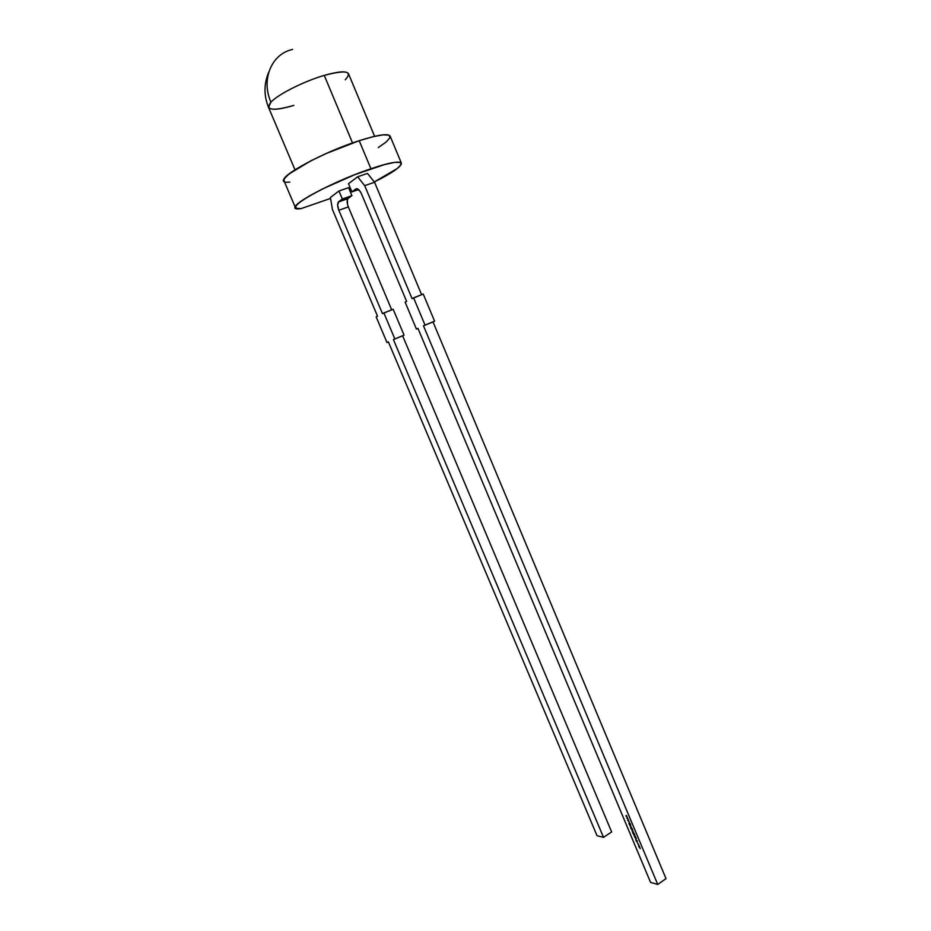 <?xml version="1.0" encoding="UTF-8"?>
<svg xmlns="http://www.w3.org/2000/svg" width="931" height="931" viewBox="0 0 931 931"><rect width="100%" height="100%" fill="white"/><g stroke="black" fill="none" stroke-linecap="round" stroke-linejoin="round"><path stroke-width="1.4" d="M401.354 163.1L390.124 136.101C388.192 133.261 377.881 134.797 359.203 140.709L370.945 168.755C389.484 162.622 399.632 160.76 401.389 163.169C401.54 166.486 392.51 172.735 374.297 181.917L397.328 168.476L401.214 164.508L400.377 162.39L394.721 162.378L384.619 164.554L354.979 174.609L322.708 188.853L309.674 195.789L300.457 201.666L295.849 205.96L296.116 208.323L301.062 208.614L330.552 198.419M352.546 142.967L324.244 75.399C304.041 81.241 278.055 94.345 270.933 102.154C261.064 80.031 271.072 54.882 291.345 49.727C271.072 54.882 261.064 80.031 270.933 102.154C278.055 94.345 304.041 81.241 324.244 75.399L352.546 142.967L324.244 75.399C304.041 81.241 278.055 94.345 270.933 102.154L268.524 107.379C270.735 110.393 279.184 109.742 293.87 105.401C272.48 111.394 264.835 110.312 270.933 102.154L268.524 107.379C263.752 95.497 263.845 83.732 268.803 72.048M270.933 102.154C261.064 80.031 271.072 54.882 291.345 49.727L292.578 49.413M361.461 193.811L406.626 301.4L405.125 302.156L416.425 329.05L417.949 328.352L650.56 882.379L657.74 884.45L423.477 325.815L425.036 325.105L413.608 297.85L412.072 298.63L364.696 185.653L357.632 176.774L348.497 183.721L351.93 191.879L357.073 188.749L360.146 191.344L361.461 193.811L406.626 301.4L405.125 302.156L416.425 329.05L417.949 328.352L650.56 882.379L657.74 884.45L423.477 325.815L425.036 325.105L413.608 297.85L412.072 298.63L364.696 185.653L357.632 176.774L367.489 173.422L374.565 182.255L364.696 185.653L357.632 176.774L348.497 183.721L351.93 191.879L355.793 189.016C357.644 188.178 359.541 189.773 361.461 193.811L406.626 301.4L405.125 302.156L416.425 329.05L417.949 328.352L650.56 882.379L657.74 884.45L666.014 878.631L433.02 321.905L423.477 325.815L434.591 321.183L423.221 294.021L412.072 298.63L364.696 185.653L374.565 182.255L367.489 173.422L357.632 176.774L348.497 183.721L351.93 191.879L355.793 189.016C357.644 188.178 359.541 189.773 361.461 193.811M626.772 818.198L627.413 817.755L628.355 819.99L627.133 818.163M629.6 824.947L630.52 825.157L629.787 824.831M629.856 825.541L631.055 826.716L630.031 825.413M631.521 829.137L632.556 829.218L632.37 830.568L631.276 828.927L632.556 829.218L632.591 830.487L631.276 828.927L632.556 829.218L632.37 830.568L631.695 829.021M632.486 831.814L633.406 832.035L632.673 831.697M633.883 833.152L634.186 833.908L633.161 833.617L632.591 832.186L633.173 833.489L633.103 832.291L633.883 833.152L634.186 833.908L633.161 833.617L632.51 832.267L633.161 833.617L632.591 832.186L633.161 833.617L634.186 833.908L633.068 832.291L633.883 833.152M635.035 835.933L635.326 836.62L634.232 835.968L635.326 836.62L634.302 836.143L635.326 836.62L634.302 836.143L635.035 835.933M636.21 839.331L635.617 838.622M638.259 844.603L639.05 846.104L638.259 844.603M638.666 846.535L639.516 846.582L640.26 848.641L638.841 846.419M637.502 842.811L638.422 844.336L637.479 842.997M635.85 839.832L637.514 841.112L636.641 841.729L635.85 839.832L637.514 841.112L636.641 841.729L635.85 839.832L637.514 841.112L636.641 841.729L635.85 839.832M634.826 836.876L636.373 838.377L634.814 837.435L635.826 837.085L634.942 837.458L636.373 838.377L634.814 837.435L635.826 837.085L634.942 837.458L636.373 838.377L634.744 836.934M633.522 834.281L634.733 834.409L634.733 835.468L633.441 834.095L634.733 834.409L634.453 835.491L633.441 834.095L634.733 834.409L634.453 835.491L633.697 834.164M632.126 830.952L633.243 831.674L632.3 830.824M630.904 827.1L632.021 828.73L630.438 827.694L631.206 828.369L630.927 827.1L632.021 828.73L630.438 827.694L631.206 828.369L630.927 827.1L632.021 828.73L630.438 827.694L631.206 828.369L630.904 827.112M628.949 823.388L630.124 823.493L630.659 824.761L629.682 823.644L629.437 824.552L628.879 823.202L630.124 823.493L630.659 824.761L629.682 823.644L629.437 824.552L628.879 823.202L630.124 823.493L630.659 824.761L629.752 823.4L629.437 824.552L629.135 823.26M627.738 820.502L628.39 820.071L629.321 822.306L627.948 820.339M625.807 815.882L626.447 815.44L627.378 817.686L626.004 815.719M350.242 191.611L351.615 191.146M603.521 837.353L393.417 339.582L603.521 837.353L611.644 831.942L603.521 837.353L597.05 835.724L388.378 341.898L386.993 342.527L376.159 316.877L377.52 316.191L332.414 209.452L330.4 197.5L338.965 190.983L348.59 187.678L351.941 195.661L348.59 187.678L338.965 190.983L348.59 187.678L351.941 195.661L348.217 198.408L351.941 195.661L342.34 199.001L338.965 190.983L330.4 197.5L332.414 209.452L377.52 316.191L376.159 316.877L386.993 342.527L388.378 341.898L597.05 835.724L603.521 837.353L611.644 831.942L402.634 335.8L404.066 335.148L393.161 309.255L382.478 313.666L338.837 210.266L337.627 205.041L338.651 201.736L342.34 199.001L351.941 195.661L348.217 198.408L338.651 201.736L342.34 199.001L338.965 190.983L330.4 197.5L332.414 209.452L377.52 316.191L376.159 316.877L386.993 342.527L388.378 341.898L597.05 835.724L603.521 837.353L393.417 339.582L394.837 338.942L383.875 312.956L382.478 313.666L338.837 210.266L348.334 206.891M324.244 75.399C338.57 71.326 346.658 70.779 348.52 73.758C346.658 70.779 338.57 71.326 324.244 75.399C346.041 69.674 353.047 71.14 345.25 79.81M284.013 180.789L284.281 178.764L288.761 174.144L310.861 160.819L326.478 153.394L359.203 140.709L370.945 168.755C335.998 180.346 291.356 203.633 295.453 207.694C295.918 208.649 297.78 208.951 301.062 208.614C277.159 212.28 326.63 183.442 370.945 168.755C410.839 155.035 409.849 164.624 374.297 181.917M390.136 136.135C388.274 133.249 377.963 134.774 359.203 140.709C324.011 151.904 279.533 175.854 283.978 180.719L295.453 207.694M370.945 168.755L359.203 140.709L373.005 136.706L383.246 134.82L389.042 135.158L390.019 137.625L386.272 141.908L378.265 147.587M393.417 339.582L404.066 335.148L393.161 309.255L383.875 312.956L394.837 338.942L404.066 335.148L393.417 339.582L402.634 335.8L611.644 831.942L402.634 335.8L393.417 339.582L394.837 338.942L383.875 312.956L382.478 313.666L338.837 210.266L348.345 206.926L391.695 309.837L348.345 206.926C346.949 203.272 346.798 200.537 347.88 198.734L338.651 201.736L342.34 199.001L338.965 190.983M347.507 204.331L347.414 199.653M657.74 884.45L666.014 878.631L433.02 321.905L423.477 325.815L657.74 884.45L666.014 878.631L433.02 321.905L434.591 321.183L423.221 294.021L413.608 297.85L425.036 325.105L434.591 321.183L423.221 294.021L413.608 297.85M421.615 294.661L374.565 182.255L421.615 294.661L374.565 182.255L364.696 185.653M358.61 189.575L351.93 191.879M356.666 188.714L355.793 189.016M433.02 321.905L423.477 325.815M338.837 210.266C337.429 206.601 337.266 203.866 338.325 202.062L338.651 201.736C337.243 203.307 337.301 206.158 338.837 210.266L348.345 206.926C346.821 202.83 346.786 199.99 348.217 198.408L338.651 201.736M338.325 202.062L348.217 198.408M639.015 845.79L638.457 844.696L639.108 845.802M639.027 845.395L638.457 844.696M637.363 840.984L636.629 840.565L637.363 840.972M636.071 839.436L635.629 838.645M633.441 833.501L633.068 832.279M633.371 833.548L633.103 832.291M633.86 833.094L633.01 832.512L633.336 833.396L633.301 832.384M631.683 827.903L630.834 827.333L631.16 828.218L631.125 827.205M630.659 825.564L630.787 826.751L630.438 825.692M357.632 176.774L367.489 173.422L374.565 182.255M359.203 140.709C314.573 154.872 265.463 184.885 289.785 182.08M402.634 335.8L404.066 335.148L393.161 309.255L383.875 312.956M391.695 309.837L348.345 206.926M342.34 199.001L351.941 195.661M386.993 342.527L388.402 341.956M394.837 338.942L404.066 335.148M416.425 329.05L417.972 328.41M425.036 325.105L434.591 321.183M638.34 844.778L638.945 845.453M636.932 841.275L636.723 840.495M636.629 840.565L637.27 841.042M633.173 832.465L633.778 833.14M631.812 829.207L632.3 830.382L631.986 829.09M630.997 827.287L631.602 827.962M294.987 169.768L268.524 107.379M374.611 136.322L348.52 73.758"/></g></svg>
